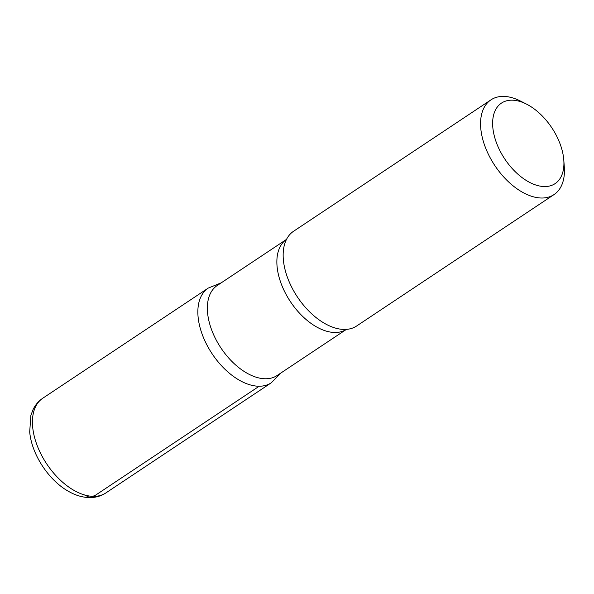 <?xml version="1.0" encoding="UTF-8"?>
<svg xmlns="http://www.w3.org/2000/svg" width="594" height="594" viewBox="0 0 594 594"><rect width="100%" height="100%" fill="white"/><g stroke="black" fill="none" stroke-linecap="round" stroke-linejoin="round"><path stroke-width="0.89" d="M544.772 186.561A48.366 28.222 -123.7 0 1 493.881 134.14A48.366 28.222 -123.7 0 1 526.522 104.128A48.366 28.222 -123.7 0 1 563.803 160.128A48.366 28.222 -123.7 0 1 544.772 186.561M563.803 160.128L564.3 166.929A56.905 33.205 -123.7 0 1 554.039 194.572A56.905 33.205 -123.7 0 1 541.914 198.025A56.905 33.205 -123.7 0 1 489.538 156.586A56.905 33.205 -123.7 0 1 490.971 99.844A56.905 33.205 -123.7 0 1 520.441 101.047L526.522 104.128M265.637 378.772A54.061 31.549 -123.7 0 1 215.882 339.397A54.061 31.549 -123.7 0 1 217.241 285.491L286.508 239.382A54.061 31.549 -123.7 0 0 285.506 293.347A54.061 31.549 -123.7 0 0 335.15 332.492A54.061 31.549 -123.7 0 0 346.421 329.38L277.16 375.49A54.061 31.549 -123.7 0 1 265.637 378.772M259.177 386.234A56.883 33.197 -123.7 0 1 206.823 344.802A56.883 33.197 -123.7 0 1 208.256 288.083A56.883 33.197 56.3 0 0 206.823 344.802A56.883 33.197 56.3 0 0 259.177 386.234A56.883 33.197 56.3 0 0 271.302 382.781A56.883 33.197 -123.7 0 1 259.177 386.234L95.693 495.092L89.969 497.586L84.348 494.906M554.039 194.572L356.63 326.002A56.905 33.205 -123.7 0 1 345.04 329.447A56.905 33.205 -123.7 0 1 344.498 329.447A56.905 33.205 -123.7 0 1 297.223 296.688A56.905 33.205 -123.7 0 1 285.914 240.629A56.905 33.205 -123.7 0 1 293.562 231.266L490.971 99.844M93.778 496.369A56.905 33.205 -123.7 0 1 41.402 454.922A56.905 33.205 -123.7 0 1 42.842 398.18C38.432 401.18 35.091 405.145 32.826 410.09L30.858 415.54L29.7 431.92C31.601 454.492 49.064 481.237 69.929 492.136C76.529 495.693 83.19 497.505 89.902 497.586C95.768 497.594 101.106 496.042 105.91 492.916A56.905 33.205 -123.7 0 1 93.778 496.369M221.235 282.833L208.256 288.083L42.842 398.18M281.148 372.832L271.302 382.781L105.91 492.916"/></g></svg>
